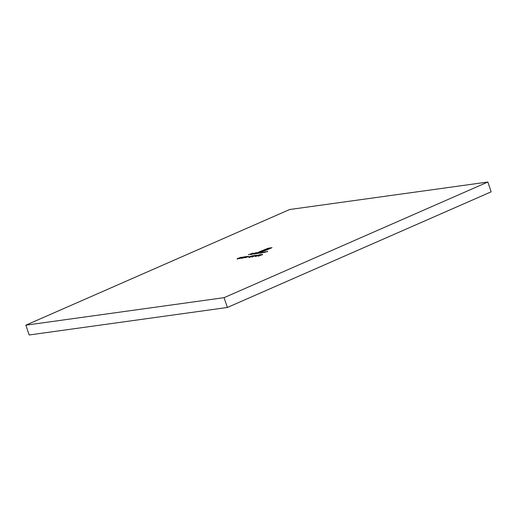 <?xml version="1.0" encoding="UTF-8"?>
<svg xmlns="http://www.w3.org/2000/svg" width="517" height="517" viewBox="0 0 517 517"><rect width="100%" height="100%" fill="white"/><g stroke="black" fill="none" stroke-linecap="round" stroke-linejoin="round"><path stroke-width="0.78" d="M224.081 297.669L25.85 325.174L289.617 209.527L487.848 182.023L224.081 297.669L487.848 182.023L491.15 191.826L227.383 307.473L224.081 297.669L227.383 307.473L29.152 334.977L25.85 325.174L224.081 297.669M252.807 256.277L251.876 256.794L253.007 256.606L256.594 255.12L252.651 256.632L254.913 255.353L252.199 256.8L256.594 255.12L252.807 256.277M247.979 257.014L249.349 256.716L247.979 257.014M243.572 258.002L247.423 256.38L243.313 257.983M239.533 258.558L243.391 256.936L239.274 258.539M252.361 254.222L256.173 252.619L252.361 254.222M258.758 252.651L256.936 253.588L260.07 252.464L258.481 253.369L260.478 252.477L259.114 252.503L255.624 253.769L258.351 252.735L256.936 253.588L259.864 252.768L260.549 252.309L258.17 252.651L255.624 253.769L258.758 252.651L259.03 252.981M263.728 252.645L267.528 251.398L263.728 252.645M263.282 251.941L259.586 253.117L260.969 253.026L263.521 251.908L260.232 252.742L259.909 253.188L260.969 253.026L263.282 251.941M262.197 254.319L258.106 255.934L261.66 254.952L258.597 255.779L260.607 254.765L262.688 254.454L258.952 255.314L258.099 255.786L258.571 255.915L261.66 254.952L258.952 255.76L259.198 255.275L262.688 254.454M248.36 254.778L253.13 253.065L248.36 254.778M267.858 248.347L258.849 251.973L265.596 250.138L266.429 249.769L264.542 250.034L265.318 249.692L269.46 248.438L267.283 248.839L259.993 251.624L267.832 248.483L270.869 248.018L261.137 251.656L266.152 250.228L272.013 247.662L268.64 248.154L258.849 251.973L265.596 250.138L266.429 249.769L264.542 250.034L265.318 249.692L269.46 248.438L267.767 248.722L259.993 251.624L266.83 248.767L270.869 248.018L261.137 251.656L266.526 250.066L272.013 247.662L267.858 248.347M256.367 255.786L255.443 256.296L256.568 256.115L260.154 254.629L256.109 256.154L258.474 254.862L255.766 256.309L260.154 254.629L256.367 255.786M261.505 252.949L265.311 251.708L261.505 252.949M241.051 257.524L237.187 258.804L239.319 258.319L241.213 257.227L237.717 258.487L237.529 258.836L238.608 258.571L241.213 257.227M258.429 252.302L253.705 253.931L255.088 253.841L258.662 252.27L254.351 253.563L254.021 254.002L255.088 253.841L258.429 252.302M251.178 254.306L253.873 253.317L251.482 253.892L250.577 254.37L251.592 254.286L252.483 254.009L251.204 254.383L251.417 253.989L253.808 253.395L251.417 253.989M244.825 256.755L241.245 258.235L243.656 257.621L245.905 256.606L244.825 256.755L242.809 257.556L243.429 257.647L241.691 257.964L243.656 257.621L245.905 256.606L244.825 256.755M248.334 256.374L245.607 257.692L248.334 256.374M253.117 255.579L249.026 257.195L252.587 256.212L249.517 257.039L251.527 256.025L253.608 255.715L249.873 256.574L249.02 257.046L249.498 257.175L252.587 256.212L249.873 257.02L250.125 256.535L253.608 255.715M254.707 256.077L256.07 255.786L254.707 256.077M25.85 325.174L29.152 334.977L227.383 307.473L491.15 191.826L487.848 182.023L289.617 209.527L25.85 325.174M261.828 254.474L262.229 254.59M258.952 255.76L259.198 255.275M259.308 255.605L259.062 256.083M258.099 255.786L258.571 255.915M258.209 256.115L259.062 255.644M258.765 255.779L258.326 256.018M260.232 252.742L259.909 253.188M262.242 252.167L260.225 253.046L262.003 252.503M265.421 252.018L265.066 251.682M267.638 251.714L267.283 251.372M239.526 258.229L239.946 257.893M237.717 258.487L237.529 258.836M239.545 257.724L239.19 257.996M239.733 257.873L240.825 257.55L239.804 258.093L239.778 257.699L240.825 257.55L239.701 258.119M240.825 257.55L241.174 257.718M239.377 258.028L237.943 258.461L239.287 258.267M260.755 252.664L260.426 252.322M260.07 252.464L259.631 252.8M254.351 253.563L254.021 254.002M256.361 252.981L254.345 253.866L256.122 253.317M251.243 253.996L250.894 254.435M252.335 253.64L253.207 253.647L251.785 253.937L253.233 253.705L252.315 253.647M242.066 258.093L241.736 258.229M240.728 257.847L243.029 257.123L241.084 258.119L239.888 258.242L242.854 257.104L240.728 257.847M243.656 257.621L243.972 257.233M241.691 257.964L241.51 258.287M244.761 257.285L247.061 256.561L245.116 257.556L243.921 257.686L246.887 256.548L244.761 257.285M252.748 255.734L253.156 255.85M249.873 257.02L250.125 256.535M250.234 256.865L249.982 257.343M249.02 257.046L249.498 257.175M249.129 257.376L249.982 256.904M249.685 257.039L249.252 257.279M260.225 253.046L260.465 252.71M254.345 253.866L254.584 253.53M242.854 257.104L243.139 257.453M246.887 256.548L247.171 256.891M262.255 254.513L262.365 254.842M258.5 255.728L258.61 256.057M258.041 255.896L258.151 256.219M255.883 256.135L255.993 256.458M255.437 256.29L255.547 256.619M262.513 252.18L262.623 252.503M259.967 253.026L260.077 253.356M264.911 251.831L265.021 252.154M267.127 251.52L267.237 251.85M239.985 257.925L240.095 258.254M237.18 258.83L237.29 259.153M239.61 258.041L239.72 258.371M237.613 258.674L237.723 258.998M259.334 252.522L259.444 252.845M260.238 252.47L260.348 252.8M256.626 252.994L256.736 253.324M254.086 253.847L254.196 254.17M250.551 254.422L250.661 254.752M250.939 254.293L251.049 254.616M253.504 253.433L253.614 253.757M241.672 258.112L241.782 258.442M243.817 257.408L243.927 257.731M253.175 255.773L253.285 256.102M249.42 256.988L249.53 257.317M248.961 257.156L249.071 257.479M252.315 256.626L252.425 256.955M251.876 256.787L251.986 257.117"/></g></svg>
